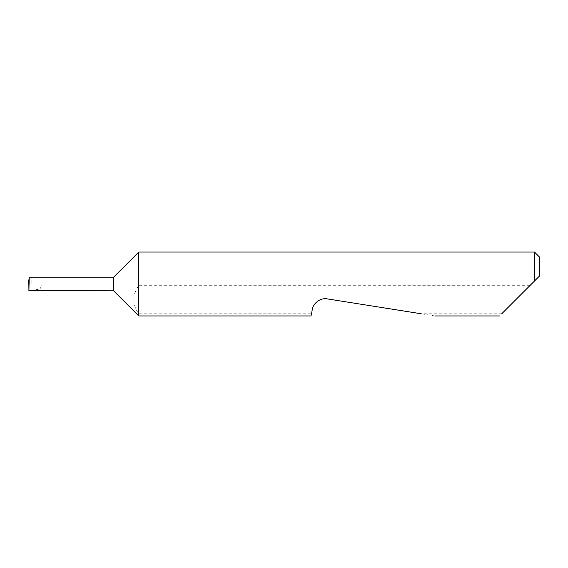 <?xml version="1.0" encoding="UTF-8"?>
<svg xmlns="http://www.w3.org/2000/svg" width="568" height="568" viewBox="0 0 568 568"><rect width="100%" height="100%" fill="white"/><g stroke="black" fill="none" stroke-linecap="round" stroke-linejoin="round"><path stroke-width="0.43" stroke-dasharray="2.84 2.13" d="M113.6 277.184L113.6 290.816M138.734 252.05L138.734 285.704C132.103 295.076 132.103 304.434 138.734 313.784L138.734 315.95M531.506 284L499.556 315.95M434.974 315.95L327.388 298.91C320.984 297.291 312.62 303.369 312.18 309.958L311.576 313.784L138.734 313.784M311.576 313.784L311.236 315.95M501.721 313.784L421.293 313.784M534.488 252.05L534.488 281.018M31.261 290.816L40.427 288.757L41.556 284L28.847 284M41.556 284L31.808 284L31.808 277.184L31.808 284L28.4 284M529.802 285.704L138.734 285.704M539.6 275.906L539.6 257.162M31.808 277.184L28.911 277.184"/><path stroke-width="0.85" d="M113.6 290.816L113.6 277.184L29.231 277.184L28.911 290.731L113.6 290.816L138.734 315.95L138.734 252.05L534.488 252.05L534.488 281.018L531.506 284L539.6 275.906L534.488 281.018M501.721 313.784L531.506 284M311.576 313.784L312.18 309.958C312.194 305.435 318.783 297.305 327.388 298.91L421.293 313.784M29.231 277.184L28.4 284L29.117 284M28.911 290.731L28.847 284M534.488 252.05L539.6 257.162L539.6 275.906M499.556 315.95L434.974 315.95M311.236 315.95L138.734 315.95M113.6 277.184L138.734 252.05"/></g></svg>
